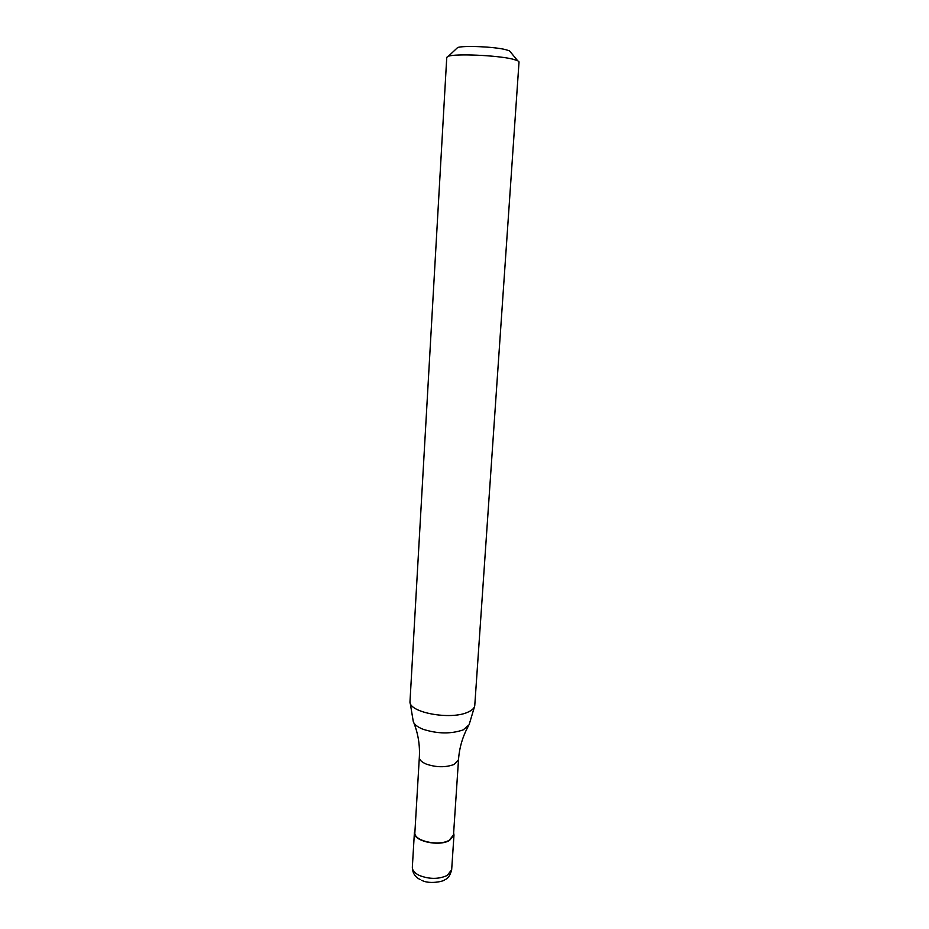 <?xml version="1.0" encoding="UTF-8"?>
<svg xmlns="http://www.w3.org/2000/svg" width="929" height="929" viewBox="0 0 929 929"><rect width="100%" height="100%" fill="white"/><g stroke="black" fill="none" stroke-linecap="round" stroke-linejoin="round"><path stroke-width="1.39" d="M453.642 832.93L453.979 835.008L449.52 840.455C438.697 846.934 412.917 841 414.404 832.512L414.996 830.503M468.17 726.42C462.549 736.802 459.332 747.903 458.508 759.725L453.503 834.974L449.16 840.292C438.581 846.609 413.428 840.826 414.88 832.535L419.339 757.263C420.013 745.43 418.201 734.015 413.928 723.006M474.475 706.783L469.087 724.783L463.176 729.892C450.902 734.107 437.513 733.898 423.032 729.253C417.237 726.942 413.962 724.283 413.231 721.276M467.81 712.195C450.762 720.265 409.062 712.578 409.979 701.79L446.756 57.343L448.382 56.239C455.396 53.534 496.063 55.241 511.925 58.945L517.558 60.594L519.032 61.895L474.742 705.866C474.231 708.316 471.92 710.43 467.81 712.195M510.544 52.117L509.475 50.816L505.213 49.527C493.264 46.647 463.06 45.405 457.625 47.565L456.406 48.714M453.979 835.008L451.668 869.718L447.221 875.455C438.593 879.357 429.256 879.333 419.223 875.385C414.578 873.063 412.279 870.345 412.337 867.245L414.404 832.512M458.508 759.725L454.142 764.439C445.583 767.598 436.305 767.482 426.272 764.091C421.627 762.117 419.316 759.841 419.339 757.263M451.668 869.718C450.275 875.292 447.999 878.637 444.84 879.74C443.121 881.76 428.559 884.327 421.731 880.286M420.384 879.635C415.205 877.266 412.522 873.132 412.337 867.245M413.138 720.66L410.142 702.73M457.625 47.565L448.382 56.239M509.475 50.816L517.558 60.594"/></g></svg>
